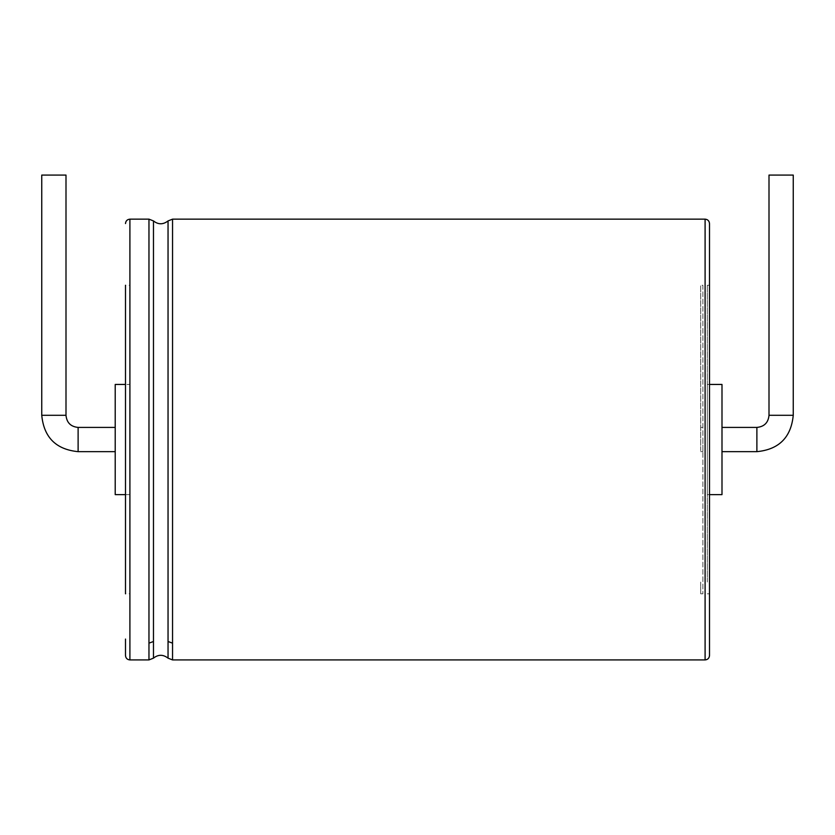 <?xml version="1.0" encoding="UTF-8"?>
<svg xmlns="http://www.w3.org/2000/svg" width="835" height="835" viewBox="0 0 835 835"><rect width="100%" height="100%" fill="white"/><g stroke="black" fill="none" stroke-linecap="round" stroke-linejoin="round"><path stroke-width="0.63" stroke-dasharray="4.17 3.13" d="M41.75 175.079L65.996 175.079M115.209 439.534L115.209 451.662L115.209 439.534M115.209 494.633L115.209 384.444M129.905 384.444L129.905 494.633L129.905 384.444L125.49 384.444M129.905 285.267L129.905 593.8L129.905 285.267L125.49 285.267L125.49 593.8L125.49 582.058L125.49 593.8L129.905 593.8M125.49 639.067L125.49 655.517M709.51 223.561L709.51 639.067M707.297 582.058L707.297 285.267L707.297 582.058M707.297 384.444L707.297 494.633L707.297 384.444L709.51 384.444M721.993 494.633L721.993 384.444M721.993 439.534L721.993 451.662L721.993 439.534M769.004 175.079L793.25 175.079M700.69 450.733L700.69 285.267L700.69 450.733M702.893 439.534L702.893 451.662L702.893 439.534M700.69 582.058L700.69 593.8L700.69 582.058M702.893 285.267L702.893 593.8L702.893 285.267L700.69 285.267M41.75 415.298L65.996 415.298M78.114 451.662L78.114 427.416M129.905 219.156L129.905 659.921M148.964 219.156L148.964 659.921M153.473 220.931L153.473 658.147M148.964 643.148L153.473 641.51M168.044 220.931L168.044 658.147M172.542 219.156L172.542 659.921M168.044 641.51L172.542 643.148M705.095 219.156L705.095 659.921M756.886 451.662L756.886 427.416M769.004 415.298L793.25 415.298M125.49 494.633L129.905 494.633M709.51 285.267L707.297 285.267M709.51 593.8L707.297 593.8M709.51 494.633L707.297 494.633M702.893 427.416L700.69 427.416M702.893 451.662L700.69 451.662M702.893 593.8L700.69 593.8"/><path stroke-width="1.25" d="M65.996 415.298L65.996 175.079L41.75 175.079L41.75 415.298C43.9 437.383 56.028 449.501 78.114 451.662L78.114 427.416C70.756 426.695 66.706 422.656 65.996 415.298L41.75 415.298M125.49 384.444L115.209 384.444L115.209 494.633L125.49 494.633M125.49 593.8L125.49 285.267M125.49 223.561C125.751 220.889 127.223 219.417 129.905 219.156L129.905 659.921C127.223 659.66 125.751 658.189 125.49 655.517L125.49 639.067M709.51 639.067L709.51 223.561C709.218 220.868 707.746 219.396 705.095 219.156L705.095 659.921C707.777 659.66 709.249 658.189 709.51 655.517L709.51 639.067L709.51 655.517M709.51 384.444L721.993 384.444L721.993 494.633L709.51 494.633M769.004 415.298L793.25 415.298L793.25 175.079L769.004 175.079L769.004 415.298C768.294 422.656 764.255 426.695 756.886 427.416L756.886 451.662L721.993 451.662M129.905 659.921L148.964 659.921L148.964 219.156L129.905 219.156M148.964 643.148L153.473 641.51L153.473 220.931L148.964 219.156M148.964 659.921L153.473 658.147L153.473 641.51M153.473 658.147C158.243 654.358 163.107 654.358 168.044 658.147L168.044 220.931C163.107 224.719 158.243 224.719 153.473 220.931M168.044 641.51L172.542 643.148L172.542 219.156L168.044 220.931M168.044 658.147L172.542 659.921L172.542 643.148M115.209 427.416L78.114 427.416M115.209 451.662L78.114 451.662M172.542 219.156L705.095 219.156M172.542 659.921L705.095 659.921M756.886 427.416L721.993 427.416M793.25 415.298C791.1 437.383 778.971 449.501 756.886 451.662"/></g></svg>
